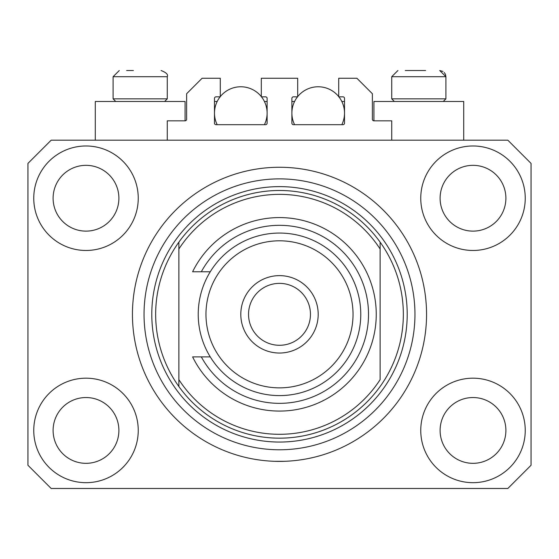 <?xml version="1.0" encoding="UTF-8"?>
<svg xmlns="http://www.w3.org/2000/svg" width="559" height="559" viewBox="0 0 559 559"><rect width="100%" height="100%" fill="white"/><g stroke="black" fill="none" stroke-linecap="round" stroke-linejoin="round"><path stroke-width="0.84" d="M391.733 140.183L391.733 120.828L373.929 120.828A1.551 1.551 0 0 1 372.378 119.284L372.378 93.737L356.901 78.26L338.712 78.26L338.712 96.833L342.967 96.833A1.551 1.551 0 0 1 344.519 98.384L344.519 123.155A1.551 1.551 0 0 1 342.967 124.699L293.433 124.699A1.551 1.551 0 0 1 291.882 123.155L291.882 98.384A1.551 1.551 0 0 1 293.433 96.833L297.688 96.833L297.688 78.26L261.312 78.26L261.312 96.833L265.567 96.833A1.551 1.551 0 0 1 267.118 98.384L267.118 123.155A1.551 1.551 0 0 1 265.567 124.699L216.033 124.699A1.551 1.551 0 0 1 214.481 123.155L214.481 98.384A1.551 1.551 0 0 1 216.033 96.833L220.288 96.833L220.288 78.26L202.099 78.26L186.622 93.737L186.622 119.284A1.551 1.551 0 0 1 185.071 120.828L167.267 120.828L167.267 140.183M426.559 314.333A147.059 147.059 0 0 0 279.5 167.267A147.059 147.059 0 0 0 132.441 314.333A147.059 147.059 0 0 0 279.5 461.392A147.059 147.059 0 0 0 426.559 314.333L426.482 309.49M274.665 461.308L284.335 461.308L274.665 461.308M33.757 430.43A52.246 52.246 0 0 0 86.002 482.676A52.246 52.246 0 0 0 138.248 430.43A52.246 52.246 0 0 0 86.002 378.184A52.246 52.246 0 0 0 33.757 430.43M420.752 430.43A52.246 52.246 0 0 0 472.998 482.676A52.246 52.246 0 0 0 525.243 430.43A52.246 52.246 0 0 0 472.998 378.184A52.246 52.246 0 0 0 420.752 430.43M420.752 198.228A52.246 52.246 0 0 0 472.998 250.474A52.246 52.246 0 0 0 525.243 198.228A52.246 52.246 0 0 0 472.998 145.983A52.246 52.246 0 0 0 420.752 198.228M33.757 198.228A52.246 52.246 0 0 0 86.002 250.474A52.246 52.246 0 0 0 138.248 198.228A52.246 52.246 0 0 0 86.002 145.983A52.246 52.246 0 0 0 33.757 198.228M463.711 140.183L463.711 101.479L373.929 101.479L373.929 120.828M95.289 140.183L95.289 101.479L185.071 101.479L185.071 120.828M53.105 198.228A32.897 32.897 0 0 0 86.002 231.126A32.897 32.897 0 0 0 118.892 198.228A32.897 32.897 0 0 0 86.002 165.338A32.897 32.897 0 0 0 53.105 198.228M440.108 198.228A32.897 32.897 0 0 0 472.998 231.126A32.897 32.897 0 0 0 505.895 198.228A32.897 32.897 0 0 0 472.998 165.338A32.897 32.897 0 0 0 440.108 198.228M440.108 430.43A32.897 32.897 0 0 0 472.998 463.327A32.897 32.897 0 0 0 505.895 430.43A32.897 32.897 0 0 0 472.998 397.533A32.897 32.897 0 0 0 440.108 430.43M53.105 430.43A32.897 32.897 0 0 0 86.002 463.327A32.897 32.897 0 0 0 118.892 430.43A32.897 32.897 0 0 0 86.002 397.533A32.897 32.897 0 0 0 53.105 430.43M51.169 488.482L507.831 488.482L531.05 465.263L531.05 163.403L507.831 140.183L51.169 140.183L27.95 163.403L27.95 465.263L51.169 488.482M126.634 70.518L133.405 70.518M405.275 70.518L425.595 70.518M442.281 98.845L445.907 98.845L445.907 76.709L391.733 76.709L397.924 70.518L391.733 76.709L391.733 98.845L442.281 98.845M163.64 98.845L167.267 98.845L167.267 76.709L113.093 76.709L119.284 70.518L113.093 76.709L113.093 98.845L163.64 98.845M155.661 314.333A123.839 123.839 0 0 0 380.12 386.521A123.839 123.839 0 0 0 380.12 242.138L380.12 249A119.968 119.968 0 0 0 178.88 249L178.88 379.666A119.968 119.968 0 0 0 380.12 379.666L380.12 242.138A123.839 123.839 0 0 0 178.88 242.138L178.88 249L178.88 242.138A123.839 123.839 0 0 0 155.661 314.333M414.953 314.333A135.453 135.453 0 0 0 279.5 178.88A135.453 135.453 0 0 0 144.047 314.333A135.453 135.453 0 0 0 279.5 449.778A135.453 135.453 0 0 0 414.953 314.333M178.88 379.666L178.88 386.521L178.88 379.666M353.029 314.333A73.529 73.529 0 0 0 279.5 240.803A73.529 73.529 0 0 0 205.971 314.333A73.529 73.529 0 0 0 279.5 387.862A73.529 73.529 0 0 0 353.029 314.333M198.228 314.333A81.272 81.272 0 0 1 279.5 233.061A81.272 81.272 0 0 1 360.772 314.333A81.272 81.272 0 0 1 279.5 395.597A81.272 81.272 0 0 1 198.228 314.333M310.462 314.333A30.962 30.962 0 0 0 279.5 283.371A30.962 30.962 0 0 0 248.538 314.333A30.962 30.962 0 0 0 279.5 345.287A30.962 30.962 0 0 0 310.462 314.333M240.803 314.333A38.697 38.697 0 0 1 279.5 275.629A38.697 38.697 0 0 1 318.197 314.333A38.697 38.697 0 0 1 279.5 353.029A38.697 38.697 0 0 1 240.803 314.333M201.331 356.901A89.007 89.007 0 0 0 336.148 382.992A89.007 89.007 0 0 0 336.148 245.674A89.007 89.007 0 0 0 201.331 271.758L192.617 271.758A96.749 96.749 0 0 1 339.991 238.826A96.749 96.749 0 0 1 339.991 389.833A96.749 96.749 0 0 1 192.617 356.901L210.268 356.901M210.268 271.758L201.331 271.758M217.185 124.699A26.315 26.315 0 0 1 220.106 96.833M220.288 96.602A26.315 26.315 0 0 1 261.312 96.602M261.493 96.833A26.315 26.315 0 0 1 264.414 124.699M264.414 101.479L267.118 101.479M214.481 101.479L217.185 101.479M294.586 124.699A26.315 26.315 0 0 1 297.507 96.833M297.688 96.602A26.315 26.315 0 0 1 338.712 96.602M338.894 96.833A26.315 26.315 0 0 1 341.815 124.699M341.815 101.479L344.519 101.479M291.882 101.479L294.586 101.479M407.211 314.333A127.711 127.711 0 0 1 279.5 442.043A127.711 127.711 0 0 1 151.789 314.333A127.711 127.711 0 0 1 279.5 186.622A127.711 127.711 0 0 1 407.211 314.333M167.267 76.709C168.371 74.606 166.303 72.544 161.076 70.518C166.303 72.544 168.371 74.606 167.267 76.709M442.994 71.461L439.716 70.518L445.907 76.709L445.404 74.256L444.216 72.46M443.28 101.479L445.907 98.845M394.361 101.479L391.733 98.845M164.639 101.479L167.267 98.845M115.72 101.479L113.093 98.845"/></g></svg>
